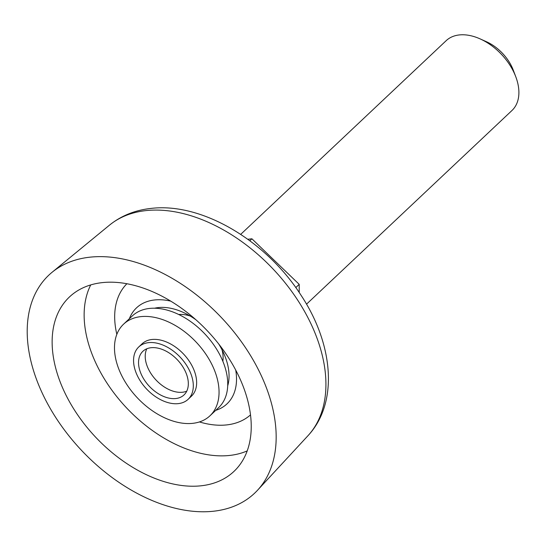 <?xml version="1.0" encoding="UTF-8"?>
<svg xmlns="http://www.w3.org/2000/svg" width="546" height="546" viewBox="0 0 546 546"><rect width="100%" height="100%" fill="white"/><g stroke="black" fill="none" stroke-linecap="round" stroke-linejoin="round"><path stroke-width="0.82" d="M240.697 234.37L446.157 40.684A47.973 30.856 46.7 0 1 480.084 38.875A47.973 30.856 46.7 0 1 513.568 71.662A47.973 30.856 46.7 0 1 515.772 76.74A47.973 30.856 46.7 0 1 511.971 110.497L306.511 304.183M480.084 38.875L486.506 41.755A35.981 23.144 46.7 0 1 511.622 66.346A35.981 23.144 46.7 0 1 513.274 70.154L515.772 76.74M186.746 391.175A29.982 19.287 46.7 0 1 148.546 369.294A29.982 19.287 46.7 0 1 146.792 348.798M184.998 370.679A29.982 19.287 46.7 0 1 183.995 394.949A29.982 19.287 46.7 0 1 141.864 375.587A29.982 19.287 46.7 0 1 142.861 351.317A29.982 19.287 46.7 0 1 184.998 370.679M137.551 376.078A35.981 23.144 46.7 0 1 138.752 346.956A35.981 23.144 46.7 0 1 189.312 370.188A35.981 23.144 46.7 0 1 188.111 399.317A35.981 23.144 46.7 0 1 137.551 376.078M138.752 346.956L142.09 343.803A35.981 23.144 46.7 0 1 192.649 367.042A35.981 23.144 46.7 0 1 191.448 396.164L188.111 399.317M121.478 375.143A62.961 40.5 46.7 0 1 123.58 324.174A62.961 40.5 46.7 0 1 212.06 364.83A62.961 40.5 46.7 0 1 209.957 415.799A62.961 40.5 46.7 0 1 121.478 375.143M123.58 324.174L132.269 315.984A62.961 40.5 46.7 0 1 220.748 356.64A62.961 40.5 46.7 0 1 218.646 407.609L209.957 415.799M178.747 314.516A35.981 23.144 46.7 0 1 190.192 316.025M222.017 349.788A35.981 23.144 46.7 0 1 222.85 361.302M247.788 239.264L251.911 238.793L299.208 284.357L299.208 292.485M299.208 284.357L295.796 287.571M251.911 238.793L249.829 240.759M201.433 485.756A119.888 77.123 46.7 0 1 77.204 414.23A119.888 77.123 46.7 0 1 71.997 294.724A119.888 77.123 46.7 0 1 101.938 282.657A119.888 77.123 46.7 0 1 223.184 349.918A119.888 77.123 46.7 0 1 236.316 469.028A119.888 77.123 46.7 0 1 201.433 485.756M129.361 318.721A65.964 42.431 46.7 0 1 154.381 299.993A65.964 42.431 46.7 0 1 170.741 301.139M235.729 370.079A65.964 42.431 46.7 0 1 215.738 410.353M154.532 308.224A56.968 36.643 46.7 0 1 158.115 307.61A56.968 36.643 46.7 0 1 195.898 319.758M89.476 257.227A149.911 96.437 46.7 0 1 241.093 341.332A149.911 96.437 46.7 0 1 257.507 490.274A149.911 96.437 46.7 0 1 213.889 511.186A149.911 96.437 46.7 0 1 58.552 421.751A149.911 96.437 46.7 0 1 52.041 272.317A149.911 96.437 46.7 0 1 89.476 257.227M218.625 343.864A56.968 36.643 46.7 0 1 227.702 385.845M247.208 450.907A117.097 75.328 46.7 0 1 229.962 455.405A117.097 75.328 46.7 0 1 118.059 398.198A117.097 75.328 46.7 0 1 90.732 284.916M250.512 414.892A90.138 57.985 46.7 0 1 226.931 424.884A90.138 57.985 46.7 0 1 199.413 421.935M116.837 334.343A90.138 57.985 46.7 0 1 126.877 283.743M145.564 210.647A144.833 93.168 46.7 0 1 292.035 291.898A144.833 93.168 46.7 0 1 307.896 435.797C338.93 402.661 333.251 343.85 300.989 295.181C266.284 240.868 201.706 201.965 150.457 208.483C134.726 210.258 121.035 215.834 109.391 225.225A144.833 93.168 46.7 0 1 145.564 210.647M307.896 435.797L257.507 490.274M109.391 225.225L52.041 272.317"/></g></svg>
